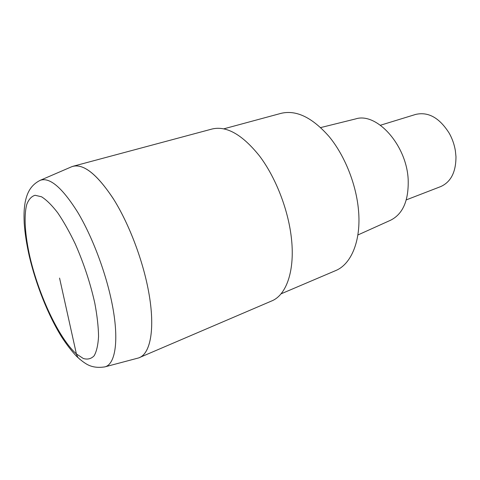 <?xml version="1.0" encoding="UTF-8"?>
<svg xmlns="http://www.w3.org/2000/svg" width="480" height="480" viewBox="0 0 480 480"><rect width="100%" height="100%" fill="white"/><g stroke="black" fill="none" stroke-linecap="round" stroke-linejoin="round"><path stroke-width="0.72" d="M73.128 166.248L212.196 128.982C226.638 125.64 242.442 134.676 259.614 156.102C275.58 177.306 288 208.986 291.294 237.234C295.278 270.228 286.512 295.05 271.716 300.942L139.362 357.612C150.708 353.28 155.328 327.738 148.584 291.492C142.914 260.496 129.348 224.604 114.108 199.986C97.884 175.056 84.222 163.812 73.128 166.248L71.79 166.698C82.668 162.894 96.432 173.448 113.082 198.348C128.712 223.002 142.788 259.782 148.584 291.492C155.616 329.214 150.288 355.116 138.03 358.092L137.502 358.23M223.884 128.808L281.112 113.334C296.34 109.734 312.372 117.516 329.202 136.674C344.802 155.652 356.262 184.344 358.512 210.348C361.278 240.756 351.228 264.372 335.556 270.642L281.01 293.856M320.694 127.572L355.572 118.932C376.614 111.912 406.788 145.11 408.186 179.784C408.75 200.556 402.9 214.032 390.624 220.212L357.87 234.984M380.448 125.232L415.686 114.42C428.376 111.528 439.602 117.87 449.364 133.452C452.364 138.894 454.368 144.69 455.376 150.822L455.964 156.558C456.006 172.02 450.906 182.034 440.67 186.6L406.284 199.884M59.562 278.088L76.5 354.42L77.964 357.48L79.998 359.466M29.946 257.076C38.892 295.548 59.046 338.574 76.38 353.934L83.34 358.506C87.612 359.754 91.218 358.842 94.158 355.77C96.612 351.414 98.076 344.952 98.556 336.384C98.4 326.724 97.146 315.624 94.788 303.09C90.312 283.08 83.802 263.364 75.27 243.96C69.51 231.936 63.66 221.544 57.708 212.784C51.876 205.224 46.482 199.884 41.526 196.776L35.07 195.276C31.452 196.362 28.68 199.422 26.766 204.462C23.682 215.982 25.026 235.278 29.946 257.076M104.484 366.978L104.928 366.864C115.578 364.302 119.346 339.456 111.924 302.964C105.774 272.286 92.238 236.508 77.712 212.262C62.274 187.722 49.818 177.06 40.344 180.264L39.93 180.444M138.03 358.092L104.928 366.864C97.716 368.022 91.572 367.086 86.49 364.044C83.55 362.31 80.214 359.706 76.488 356.226C71.484 350.874 66.57 344.496 61.74 337.092C48.156 315.282 36.036 284.748 29.334 256.356C26.622 244.404 24.906 233.298 24.198 223.038C23.778 212.148 24.198 208.782 25.08 202.74C26.622 194.76 29.64 185.496 40.344 180.264L71.79 166.698"/></g></svg>
